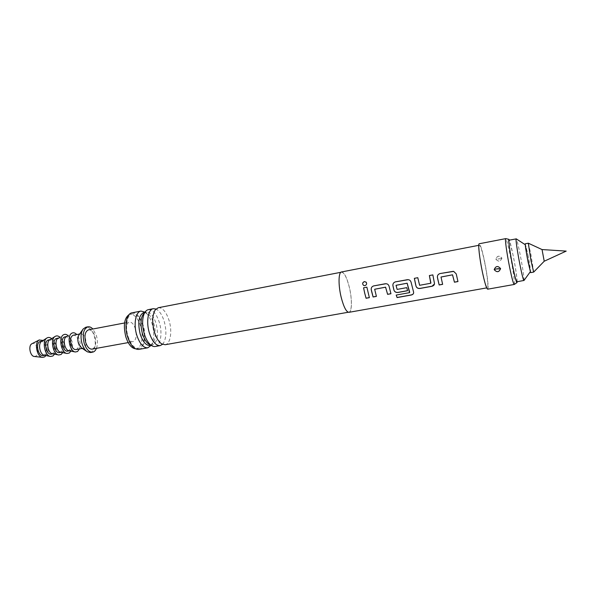 <?xml version="1.0" encoding="UTF-8"?>
<svg xmlns="http://www.w3.org/2000/svg" width="596" height="596" viewBox="0 0 596 596"><rect width="100%" height="100%" fill="white"/><g stroke="black" fill="none" stroke-linecap="round" stroke-linejoin="round"><path stroke-width="0.45" stroke-dasharray="2.98 2.23" d="M366.078 282.124L366.272 282.318C367.054 283.815 366.622 284.933 364.961 285.678L363.828 285.514M348.973 312.319C352.132 312.058 352.221 298.745 349.286 286.967C346.768 277.244 344.168 272.245 341.478 271.97M484.496 261.614C482.298 251.281 480.629 245.805 479.489 245.18C478.23 244.963 479.735 258.709 482.432 271.553C484.652 281.878 486.306 287.287 487.394 287.771C488.66 287.861 487.111 274.123 484.496 261.614M487.655 289.194C489.003 289.284 487.349 274.629 484.563 261.301C482.224 250.283 480.436 244.435 479.214 243.764M501.899 258.046C500.521 261.674 498.502 262.054 495.85 259.185C497.206 255.624 499.225 255.244 501.899 258.046L501.839 258.381C500.297 261.689 498.323 261.964 495.932 259.208L495.894 258.94C497.437 255.617 499.403 255.341 501.802 258.105M514.281 284.456C515.063 283.927 513.067 269.541 510.429 256.444C508.254 245.753 506.704 239.808 505.773 238.624M517.149 281.752C516.985 277.073 515.704 268.55 513.312 256.191L509.416 240.121M497.839 259.074L499.813 258.783L495.894 258.94M341.277 297.456C343.81 307.052 346.365 311.939 348.936 312.118C352.065 311.857 352.154 298.685 349.249 287.011C346.76 277.393 344.183 272.447 341.523 272.171C338.468 272.335 338.267 285.514 341.277 297.456M158.275 307.722C162.693 307.596 166.329 311.946 169.167 320.775C172.43 331.495 170.426 344.071 165.144 344.726M162.529 344.339L163.155 343.631C166.344 338.483 166.724 331.175 164.302 321.684C162.47 315.649 159.974 311.574 156.815 309.458L155.966 309.019M148.344 309.652C152.852 309.503 156.539 313.824 159.4 322.6C162.671 333.276 160.577 345.814 155.184 346.492M150.825 345.084L152.278 345.106C157.471 342.439 158.745 335.28 156.107 323.613C153.53 315.724 150.199 311.85 146.132 311.984L144.783 312.527M143.941 312.408L144.843 312.341C148.627 312.982 151.66 316.871 153.954 324.023C156.48 334.721 155.481 341.791 150.952 345.233L150.088 345.501M516.814 281.811C517.619 281.975 515.756 268.617 513.305 256.369C511.256 246.252 509.848 240.859 509.081 240.181M524.003 280.44C524.13 277.289 522.871 268.833 520.248 255.066C518.378 245.708 517.06 240.307 516.285 238.877M527.967 255.259L530.433 271.56L527.974 261.249L525.478 244.859L527.967 255.259M151.19 345.36L152.285 343.281C154.222 337.88 154.17 331.436 152.144 323.963C150.833 319.583 149.045 316.156 146.795 313.69L145.022 312.14M138.764 349.405C144.329 348.697 146.586 336.219 143.278 325.625C140.395 316.916 136.626 312.647 131.977 312.825M142.846 325.93C140.127 317.72 136.573 313.697 132.193 313.868C127.09 314.494 124.825 326.25 128.043 336.42C130.822 344.577 134.338 348.556 138.6 348.355C143.837 347.691 145.96 335.921 142.846 325.93M135.486 348.809L136.402 348.742C141.662 348.079 143.807 336.315 140.686 326.332C137.959 318.13 134.398 314.114 130.002 314.293L129.131 314.561M135.426 328.925C133.854 324.246 131.82 321.959 129.317 322.071C126.114 323.65 125.302 327.934 126.888 334.922C128.475 339.578 130.502 341.851 132.968 341.731C136.186 340.13 137.006 335.861 135.426 328.925M92.119 349.137C95.591 347.505 96.545 343.289 94.965 336.472C93.363 331.897 91.218 329.677 88.536 329.826M530.641 272.648C530.79 271.113 529.896 265.242 527.967 255.021L525.277 243.779M533.688 272.067L530.932 254.47L528.332 243.22M544.215 261.227L542.047 249.56M96.448 348.355C97.774 344.622 97.751 340.353 96.373 335.555L92.857 328.999M90.517 352.541C95.107 350.403 96.358 344.868 94.295 335.943C92.194 329.931 89.363 327.025 85.817 327.219M81.458 347.848L83.291 348.25C85.928 347.028 86.666 343.87 85.481 338.774C84.274 335.354 82.65 333.7 80.609 333.82L79.052 334.855M75.983 349.584C78.657 348.355 79.402 345.203 78.225 340.13C77.011 336.718 75.372 335.079 73.308 335.198M79.439 348.951C80.907 343.713 80.013 338.915 76.765 334.55M68.927 350.724L70.626 350.366C74.85 348.034 71.609 335.161 67.087 336.375L66.29 336.688M67.683 351.096L68.555 350.746C72.801 348.407 69.561 335.548 65.024 336.77M70.894 351.111C72.846 345.397 71.892 340.227 68.019 335.6M60.658 352.221L62.386 351.871C66.67 349.532 63.429 336.71 58.855 337.932L58.043 338.245M59.451 352.601L60.338 352.243C64.636 349.904 61.395 337.098 56.806 338.319M62.684 352.631C64.703 346.909 63.742 341.746 59.809 337.127M52.441 353.719L54.214 353.361C58.557 351.022 55.316 338.245 50.675 339.482L49.855 339.795M51.286 354.091L52.18 353.733C56.538 351.387 53.297 338.625 48.641 339.862M54.541 354.136C56.62 348.414 55.659 343.244 51.666 338.647M44.283 355.194L46.101 354.844C50.496 352.497 47.255 339.772 42.562 341.016L41.727 341.329M43.173 355.566L44.082 355.209C48.492 352.862 45.251 340.152 40.543 341.396M45.959 355.536C48.276 349.897 47.337 344.861 43.15 340.428M34.374 356.475L35.857 356.117C40.245 353.778 36.505 341.359 32.087 343.668M366.905 287.175L369.364 297.665M374.668 289.261L376.389 296.316M385.359 283.733L385.85 283.763C387.445 283.711 388.54 284.56 389.121 286.296L390.939 293.746M396.228 295.057L409.541 292.651M407.508 279.666L408.111 279.703C409.541 279.733 410.547 280.574 411.113 282.228L413.594 292.107M413.602 292.025L413.594 292.696M396.035 285.328L397.152 289.358L406.77 287.6L407.552 290.654M432.875 274.898L434.499 282.795M434.506 282.742L434.432 284.009M417.781 277.706L419.621 285.246L430.752 283.256M441.033 277.006L442.642 284.344M453.228 271.329L456.253 273.892L457.959 281.565M501.839 258.381L499.813 258.783M478.759 245.321L479.489 245.18M486.671 287.898L487.394 287.771M348.235 312.244L348.936 312.118M161.68 343.885L162.492 344.183L163.155 343.631M155.34 309.756L155.996 309.182L156.815 309.458M340.815 272.305L341.523 272.171M145.275 312.259L143.941 314.286M151.384 345.159L149.41 343.743M152.278 345.106L151.131 345.315M146.132 311.984L144.984 312.207M146.795 313.69L144.843 312.341M130.002 314.293L132.193 313.868M124.564 322.972L129.317 322.071M152.285 343.281L150.952 345.233M82.784 329.521L83.157 328.992M79.648 334.006L80.609 333.82M66.32 336.673L71.833 333.194M66.655 336.457L67.087 336.375M82.323 348.429L83.291 348.25M86.86 351.484L87.403 351.849M128.207 342.596L132.968 341.731M136.402 348.742L138.6 348.355M58.058 338.237L63.519 334.781M58.408 338.021L58.855 337.932M50.213 339.564L50.675 339.482M42.085 341.106L42.562 341.016M44.715 355.283L45.192 355.201M52.858 353.8L53.32 353.719M61.06 352.303L61.507 352.221M69.322 350.798L69.754 350.716"/><path stroke-width="0.89" d="M364.387 281.573L366.227 282.28C367.024 283.778 366.585 284.903 364.923 285.663L363.567 285.372C362.115 283.845 362.39 282.579 364.387 281.573M363.828 285.514L363.59 285.387C362.152 283.867 362.435 282.608 364.424 281.617L366.078 282.124M478.759 245.321L341.478 271.97C338.394 272.134 338.193 285.447 341.232 297.516C343.795 307.201 346.373 312.14 348.973 312.319L486.671 287.898M364.7 293.202L363.582 287.786L366.875 287.175L369.364 297.665L366.078 298.261L364.7 293.202M371.733 291.906L371.219 289.619C371.062 287.719 371.897 286.482 373.707 285.901L385.806 283.763C387.415 283.711 388.51 284.56 389.099 286.318L390.939 293.746L387.601 294.35L385.567 287.197L374.668 289.261L376.404 296.383L373.096 296.987L371.733 291.906M393.412 287.92L392.906 285.611C392.749 283.696 393.598 282.444 395.439 281.856L408.074 279.703C409.512 279.725 410.517 280.574 411.091 282.251L413.594 292.107C413.848 293.597 413.058 294.566 411.225 295.027L397.085 297.575L396.191 295.065L409.541 292.651L407.128 283.219L396.035 285.328L397.13 289.41L406.748 287.644L407.567 290.721L397.882 292.48C395.938 292.666 394.634 291.906 393.963 290.207L393.412 287.92M415.464 283.867L414.354 278.339L417.781 277.699L419.606 285.298L430.752 283.256L429.388 275.538L432.852 274.898L434.477 283.495C434.477 284.873 433.65 285.797 431.996 286.281L419.949 288.471C417.982 288.658 416.664 287.89 416.008 286.177L415.464 283.867M437.904 279.74L437.404 277.386C437.263 275.434 438.142 274.16 440.049 273.557L453.698 271.389L456.238 273.907L457.959 281.565L454.435 282.206L452.52 274.83L441.01 277.043L442.642 284.344L439.163 284.977L437.904 279.74M505.773 238.624L479.214 243.764C477.88 243.526 479.482 258.187 482.365 271.903C484.727 282.914 486.492 288.68 487.655 289.194L514.281 284.456M509.416 240.121L508.932 239.369L505.699 238.609C504.76 238.288 506.734 253.032 509.543 266.911C511.83 278.056 513.387 283.92 514.221 284.493L516.97 282.631L517.149 281.752M500.573 268.558C499.143 272.275 497.019 272.663 494.218 269.72C495.656 265.928 497.772 265.533 500.573 268.558L500.491 268.528C497.965 265.622 495.894 265.905 494.278 269.377L494.315 269.66C496.833 272.558 498.904 272.275 500.528 268.811L500.491 268.528M498.48 268.647L496.408 268.945L500.528 268.811M508.932 239.369C508.075 238.989 509.982 252.913 512.62 266.025C514.773 276.581 516.225 282.117 516.97 282.631M348.235 312.244L165.144 344.726L161.68 343.885C158.64 341.806 156.197 337.79 154.349 331.823C151.905 322.227 152.233 314.874 155.34 309.756L158.275 307.722L340.815 272.305M155.966 309.019L153.328 308.683C148.136 309.302 145.938 321.847 149.313 332.754C152.226 341.501 155.854 345.784 160.182 345.606L162.529 344.339M160.182 345.606L155.184 346.492C153.306 346.798 151.384 345.881 149.41 343.743C147.264 341.322 145.543 337.969 144.239 333.685C142.191 326.161 142.094 319.694 143.941 314.286C145.014 311.589 146.482 310.039 148.344 309.652L153.328 308.683M144.783 312.527C140.716 316.32 139.918 323.337 142.392 333.596C144.545 340.256 147.354 344.086 150.825 345.084M151.131 345.315L150.088 345.501C146.109 345.673 142.802 341.843 140.164 334.006C137.52 322.212 138.771 315.016 143.941 312.408L144.984 312.207M516.285 238.877L509.081 240.181C508.269 239.89 510.102 253.255 512.635 265.831C514.698 275.948 516.091 281.275 516.814 281.811L524.003 280.44M525.24 244.703L516.173 238.81C515.466 238.497 517.388 251.885 519.898 264.497C521.94 274.644 523.288 279.993 523.929 280.552L530.269 271.791M145.022 312.14L140.976 311.075C135.657 311.723 133.34 324.231 136.737 335.064C139.68 343.758 143.36 348.004 147.793 347.803L151.19 345.36M140.976 311.075L131.977 312.825C126.568 313.489 124.162 325.96 127.574 336.747C130.524 345.404 134.256 349.621 138.764 349.405L147.793 347.803M129.131 314.561C124.244 318.085 123.141 325.505 125.816 336.829C128.296 344.25 131.515 348.243 135.486 348.809M124.564 322.972L88.536 329.826C85.079 331.436 84.14 335.667 85.72 342.529C87.344 347.088 89.474 349.293 92.119 349.137L128.207 342.596M528.332 243.22L525.277 243.779C525.113 245.224 526.015 251.132 527.974 261.495L530.641 272.648L533.688 272.067M531.043 260.929L533.658 272.104L544.215 261.227L542.047 249.56L528.294 243.198L531.043 260.929M92.857 328.999C91.225 327.271 89.579 326.541 87.925 326.817C83.395 328.925 82.166 334.483 84.245 343.497C86.375 349.48 89.169 352.37 92.633 352.161C94.28 351.826 95.546 350.552 96.448 348.355M87.925 326.817L85.817 327.219L83.157 328.992C80.758 332.665 80.408 337.634 82.106 343.885C83.373 347.729 85.139 350.388 87.403 351.849L90.517 352.541L92.633 352.161M82.784 329.521L79.052 334.855C77.674 336.964 77.473 339.78 78.441 343.318L81.458 347.848L86.86 351.484M79.648 334.006L73.308 335.198C70.648 336.42 69.903 339.578 71.088 344.682C72.317 348.071 73.941 349.71 75.983 349.584L82.323 348.429M76.765 334.55C75.081 332.784 73.435 332.33 71.833 333.194L71.796 333.216C66.655 335.786 69.613 351.521 75.327 351.99L77.554 351.513L79.439 348.951M66.655 336.457L64.226 337.083C59.913 339.273 63.146 352.34 67.683 351.096L69.322 350.798M68.019 335.6C66.454 334.259 64.949 333.983 63.519 334.781L63.496 334.796C58.296 337.358 61.217 352.996 66.99 353.488L69.278 353.011L70.894 351.111M58.408 338.021L55.994 338.632C51.621 340.837 54.854 353.853 59.451 352.601L61.06 352.303M59.809 337.127C58.229 335.809 56.717 335.555 55.264 336.36L55.257 336.36C50.004 338.938 52.888 354.464 58.721 354.985L61.06 354.508L62.684 352.631M50.213 339.564L47.822 340.182C43.389 342.387 46.63 355.35 51.286 354.091L52.858 353.8M51.666 338.647C50.079 337.351 48.552 337.105 47.091 337.91L47.062 337.925C41.772 340.547 44.633 355.916 50.504 356.46L52.902 355.983L54.541 354.136M42.085 341.106L39.709 341.709C35.224 343.922 38.457 356.84 43.173 355.566L44.715 355.283M43.15 340.428L39.157 340.018C33.979 342.514 36.945 357.347 42.621 357.376L44.625 356.892L45.959 355.536M32.087 343.668L31.841 343.795C28.012 345.65 30.165 356.438 34.374 356.475L42.621 357.376M41.727 341.329L41.713 341.344C37.719 343.326 39.85 354.776 44.283 355.194L50.504 356.46M55.257 336.36L49.855 339.795C45.892 341.754 48.038 353.309 52.441 353.719L58.721 354.985M58.043 338.245C54.117 340.197 56.292 351.841 60.658 352.221L66.99 353.488M66.29 336.688C62.409 338.64 64.614 350.351 68.927 350.724L75.327 351.99M369.341 297.598L366.093 298.194L364.722 293.165L363.582 287.786L366.875 287.183M376.389 296.316L373.111 296.912L371.248 289.596C371.077 287.697 371.904 286.467 373.737 285.901L373.707 285.901M390.924 293.679L387.609 294.282L385.597 287.175L374.698 289.239M373.737 285.901L385.388 283.733M409.72 292.345L407.15 283.197L396.057 285.298M413.594 292.696C413.639 293.746 412.849 294.491 411.225 294.931L397.085 297.471L396.228 295.057M407.552 290.654L397.89 292.413C395.953 292.591 394.649 291.839 393.978 290.155L392.928 285.588C392.757 283.674 393.606 282.43 395.468 281.863L407.508 279.666M434.432 284.009L432.003 286.214L419.964 288.397C417.99 288.583 416.678 287.831 416.023 286.125L416.008 286.177M430.923 283.093L429.411 275.546L432.852 274.905M416.023 286.125L414.376 278.339L417.781 277.706M442.627 284.277L439.17 284.91L437.427 277.371C437.263 275.412 438.149 274.145 440.072 273.557L440.049 273.557M457.937 281.498L454.435 282.132L452.535 274.808L441.033 277.006M440.072 273.557L453.228 271.329M496.408 268.945L494.278 269.377M542.047 249.56L566.2 251.11L544.215 261.227M32.005 343.706L39.381 339.899M41.713 341.344L47.062 337.925"/></g></svg>
